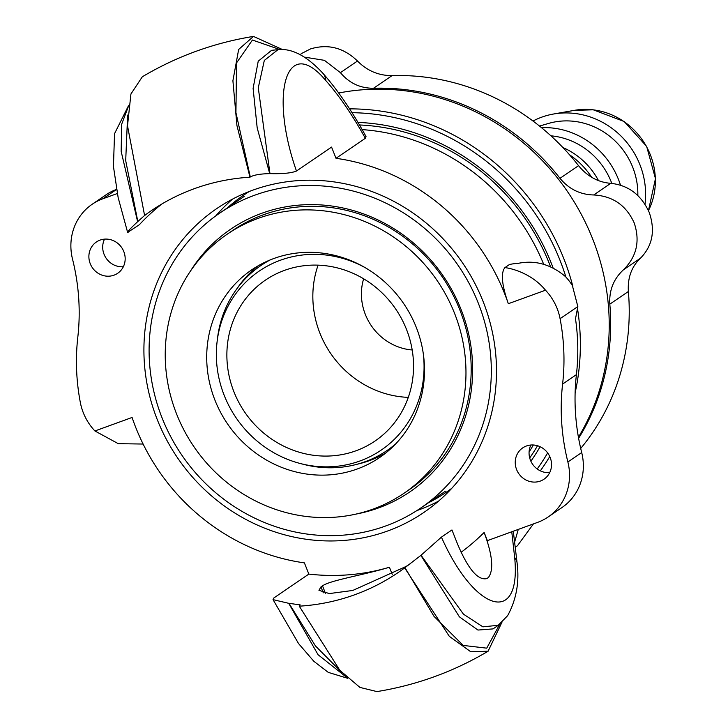 <?xml version="1.0" encoding="UTF-8"?>
<svg xmlns="http://www.w3.org/2000/svg" width="728" height="728" viewBox="0 0 728 728"><rect width="100%" height="100%" fill="white"/><g stroke="black" fill="none" stroke-linecap="round" stroke-linejoin="round"><path stroke-width="1.09" d="M530.885 445.017A18.928 17.772 -124.3 0 0 532.523 464.118A18.928 17.772 -124.3 0 0 549.713 472.618M540.331 481.072A18.928 17.772 55.7 0 1 517.553 471.644A18.928 17.772 55.7 0 1 522.722 447.893A18.928 17.772 55.7 0 1 548.066 453.517A18.928 17.772 55.7 0 1 544.053 479.17A18.928 17.772 55.7 0 1 540.331 481.072M104.523 239.139A18.928 17.772 -124.3 0 0 106.161 258.24A18.928 17.772 -124.3 0 0 123.351 266.73M113.968 275.184A18.928 17.772 55.7 0 1 91.191 265.756A18.928 17.772 55.7 0 1 96.36 242.014A18.928 17.772 55.7 0 1 121.713 247.629A18.928 17.772 55.7 0 1 117.69 273.282A18.928 17.772 55.7 0 1 113.968 275.184M438.584 501.11A183.866 172.663 55.7 0 1 416.898 510.574M215.816 215.861A183.866 172.663 55.7 0 1 232.532 199.117M483.083 301.419A183.866 172.663 55.7 0 1 423.833 512.466A183.866 172.663 55.7 0 1 157.33 419.756A183.866 172.663 55.7 0 1 216.58 208.709A183.866 172.663 55.7 0 1 483.083 301.419M529.083 451.997A208.162 195.486 -124.3 0 0 533.351 444.99M543.689 264.273A208.162 195.486 -124.3 0 0 362.162 129.611M492.965 628.91L477.95 630.048L459.368 616.816L420.875 555.4L404.668 567.895A219.01 205.678 55.7 0 1 398.061 572.599A219.01 205.678 55.7 0 1 299.272 606.178L339.821 670.288L359.914 687.414L376.958 691.591C416.607 685.139 453.653 671.68 488.097 651.223M501.92 622.34L488.097 651.214L470.725 651.733L449.322 636.345L404.668 567.895M365.865 136.245L365.329 138.293L336.008 158.304A208.162 195.486 55.7 0 1 508.335 303.713L545.509 290.208A54.081 50.787 -124.3 0 1 560.078 318.673L577.841 306.561L575.502 318.8A216.307 203.139 -124.3 0 1 576.412 374.638A216.307 203.139 55.7 0 0 581.699 452.561A54.081 50.787 -124.3 0 1 561.989 507.534L548.166 516.962A54.081 50.787 -124.3 0 0 567.876 461.98A216.307 203.139 55.7 0 1 562.598 384.066A216.307 203.139 -124.3 0 0 560.078 318.673M577.841 306.561L572.372 285.549A54.081 50.787 55.7 0 0 565.465 276.594C550.778 264.228 534.907 259.832 517.854 263.418A54.081 50.787 -124.3 0 0 509.491 264.491L504.886 267.631C500.664 273 501.81 285.021 508.335 303.713M127.646 115.088L125.698 160.642L137.82 221.53L144.59 215.479A219.01 205.678 55.7 0 1 151.187 210.774A219.01 205.678 55.7 0 1 249.977 177.195L236.937 125.525L232.905 80.753L238.657 49.459L253.462 36.409L282.537 49.577M249.977 177.195L250.296 176.977C253.845 174.957 260.315 173.837 269.715 173.619L257.184 127.891L253.107 88.388L258.231 61.188L271.608 50.296M409.873 564.173A219.01 205.678 55.7 0 1 405.478 566.739L352.752 590.463L329.284 593.584L318.946 590.308L320.966 586.905L322.504 585.858C330.175 580.261 363.399 575.138 389.425 567.239A219.01 205.678 55.7 0 1 308.845 574.092L304.404 562.88A208.162 195.486 55.7 0 1 132.077 417.463L94.913 430.967A54.081 50.787 -124.3 0 1 80.335 402.502A216.307 203.139 -124.3 0 1 77.814 337.11A216.307 203.139 55.7 0 0 72.536 259.195A54.081 50.787 -124.3 0 1 92.247 204.213L106.061 194.786A54.081 50.787 -124.3 0 1 116.526 189.407M488.788 577.204L488.351 577.55C493.939 570.16 492.538 555.127 484.147 532.459L487.387 540.631L537.537 522.413A54.081 50.787 -124.3 0 0 548.166 516.962M271.608 50.314L277.932 49.695L264.319 60.424L258.276 87.779L269.97 173.619C282.61 173.965 291.446 173.1 296.469 171.035L331.568 147.083L336.008 158.304M117.317 193.521L102.876 198.771A54.081 50.787 -124.3 0 0 92.247 204.213M504.886 267.631C507.498 267.749 530.202 271.544 545.509 290.208M143.107 444.044L118.3 443.68L94.913 430.967M421.057 555.236L463.445 614.168L482.91 626.844L498.225 625.297L507.644 615.651C516.361 599.617 519.51 582.072 517.089 563.026A21.631 13.195 175.9 0 0 514.678 557.593C521.448 626.571 474.529 611.766 441.414 537.137L421.057 555.236A219.01 205.678 55.7 0 1 420.875 555.4M299.272 606.178L300.209 604.904L288.98 603.321L315.47 645.964L341.55 672.172M271.881 50.287L272.399 50.232M145.737 214.751L144.908 215.27M142.315 76.786L130.931 93.985L127.509 125.771L144.59 215.479M296.469 171.035C268.969 92.574 286.696 33.652 325.807 80.571A21.631 15.643 -41.8 0 0 322.75 73.091A21.631 15.643 -41.8 0 0 322.304 72.618M127.627 232.396L139.33 224.752A219.01 205.678 55.7 0 1 161.934 203.949M128.792 231.941C126.017 233.197 128.956 229.784 137.628 221.703A219.01 205.678 55.7 0 1 137.82 221.53M137.628 221.703L121.148 151.324L121.713 124.106L128.401 106.415M288.98 603.321A219.01 205.678 55.7 0 1 288.716 603.312L273.027 599.635L273.746 598.043L308.845 574.092M488.351 577.55L486.814 578.596C477.868 580.625 468.068 569.014 457.421 543.743L451.952 529.948L441.414 537.137M347.311 677.905L318.036 654.69L288.716 603.312M533.442 523.896L517.481 545.7M514.814 541.477L518.272 529.411M302.047 53.262L310.51 48.922C328.01 43.644 343.671 47.684 357.494 61.025C367.149 70.798 378.678 75.667 392.064 75.612A227.127 213.295 55.7 0 1 578.551 165.666C587.396 176.449 598.134 182.337 610.765 183.329C628.455 185.203 641.286 194.922 649.258 212.494C655.446 230.694 652.506 245.946 640.422 258.231C631.549 266.73 627.527 277.823 628.373 291.5A227.127 213.295 55.7 0 1 580.707 448.439M578.614 438.283A227.127 213.295 -124.3 0 0 609.818 304.158C609.027 290.445 613.549 279.015 623.368 269.87C636.7 256.72 640.303 241.032 634.152 222.804C626.135 205.26 612.658 195.987 593.711 194.968C580.134 194.622 568.896 189.071 559.996 178.324A227.127 213.295 -124.3 0 0 373.51 88.27C360.169 88.288 349.149 83.083 340.431 72.663L324.415 60.333L304.595 57.139M451.833 488.26A179.807 168.851 55.7 0 1 446.109 492.355A179.807 168.851 55.7 0 1 428.31 502.866M227.154 208.044A179.807 168.851 55.7 0 1 243.434 195.304A179.807 168.851 55.7 0 1 249.331 191.473M349.577 108.854A227.127 213.295 55.7 0 1 563.781 258.586A227.127 213.295 55.7 0 1 572.845 286.332M577.632 309.436A227.127 213.295 55.7 0 1 575.12 392.865M549.776 456.547A227.127 213.295 55.7 0 1 540.322 470.843M352.024 112.685A223.878 210.246 55.7 0 1 559.987 260.26A223.878 210.246 55.7 0 1 565.92 277.086M547.647 452.916A223.878 210.246 55.7 0 1 537.219 468.987M338.702 93.011A227.127 213.295 55.7 0 1 592.647 238.893A227.127 213.295 55.7 0 1 578.423 437.219M359.477 124.961A210.902 198.062 55.7 0 1 549.413 263.809A210.902 198.062 55.7 0 1 550.45 266.484M537.537 445.736A210.902 198.062 55.7 0 1 529.702 457.967M357.958 122.386A214.15 201.101 55.7 0 1 551.36 263.39A214.15 201.101 55.7 0 1 552.98 267.613M540.121 446.719A214.15 201.101 55.7 0 1 530.876 461.224M408.299 397.37A97.343 91.41 55.7 0 1 312.985 290.982A97.343 91.41 55.7 0 1 318.091 265.156M412.203 349.986A54.081 50.787 55.7 0 1 361.498 291.009A54.081 50.787 55.7 0 1 363.636 278.797M227.218 234.189L232.432 230.621A156.829 147.274 55.7 0 1 392.838 229.648A156.829 147.274 55.7 0 1 470.952 377.814A156.829 147.274 55.7 0 1 409.209 489.716L403.985 493.275A156.829 147.274 -124.3 0 0 460.606 331.722A156.829 147.274 -124.3 0 0 227.218 234.189A156.829 147.274 -124.3 0 0 170.598 395.741A156.829 147.274 -124.3 0 0 403.985 493.275M356.138 514.059A158.986 149.304 -124.3 0 0 472.408 378.469A158.986 149.304 -124.3 0 0 365.875 214.76A158.986 149.304 -124.3 0 0 190.408 271.162M491.045 380.662A178.46 167.586 55.7 0 1 420.784 507.998A178.46 167.586 55.7 0 1 238.256 509.118A178.46 167.586 55.7 0 1 149.367 340.513A178.46 167.586 55.7 0 1 219.629 213.177A178.46 167.586 55.7 0 1 402.156 212.066A178.46 167.586 55.7 0 1 491.045 380.662M569.533 154.782A75.712 71.098 55.7 0 1 591.682 177.314M562.899 147.538A70.297 66.02 55.7 0 1 598.525 180.644M550.914 135.817A70.297 66.02 55.7 0 1 611.802 183.401M541.477 127.664A78.415 73.637 55.7 0 1 620.474 185.13M539.512 126.062L548.521 123.442A70.297 66.02 55.7 0 1 637.828 195.504M532.996 121.021A78.415 73.637 55.7 0 1 553.498 114.023A78.415 73.637 55.7 0 1 645.499 198.68A78.415 73.637 55.7 0 1 644.999 204.222M227.018 349.64A97.343 91.41 55.7 0 1 265.347 280.18A97.343 91.41 55.7 0 1 364.91 279.57A97.343 91.41 55.7 0 1 413.395 371.535A97.343 91.41 55.7 0 1 375.066 440.995A97.343 91.41 55.7 0 1 275.502 441.605A97.343 91.41 55.7 0 1 227.018 349.64M423.223 353.207A108.317 101.72 55.7 0 1 423.905 372.772A108.317 101.72 55.7 0 1 300.264 463.509A108.317 101.72 55.7 0 1 216.507 348.403A108.317 101.72 55.7 0 1 217.108 341.623A108.317 101.72 55.7 0 1 364.646 267.367M395.623 443.944A111.939 105.123 55.7 0 1 387.132 450.441A111.939 105.123 55.7 0 1 303.43 464.328L300.264 463.509M217.108 341.623L217.49 338.374A111.939 105.123 55.7 0 1 260.952 265.502A111.939 105.123 55.7 0 1 270.097 259.969M393.757 445.845A111.939 105.123 55.7 0 1 390.972 447.82L387.132 450.441M260.952 265.502L264.792 262.881A111.939 105.123 55.7 0 1 267.649 261.006M357.302 464.2A113.559 106.643 -124.3 0 0 385.594 453.125M257.894 265.966A113.559 106.643 -124.3 0 0 237.264 288.261M344.444 472.709A113.559 106.643 55.7 0 1 217.463 406.06A113.559 106.643 55.7 0 1 251.597 269.924A113.559 106.643 55.7 0 1 403.694 303.621A113.559 106.643 55.7 0 1 379.606 457.539A113.559 106.643 55.7 0 1 344.444 472.709M404.986 567.676L434.043 616.398L463.226 645.427L486.723 648.157L499.836 624.114M279.925 49.559L252.434 40.031L236.527 62.917L235.936 112.658L250.296 176.977M389.425 567.239L392.237 574.356M484.147 532.459A237.938 223.451 55.7 0 1 461.115 552.297M325.807 80.571C339.257 95.741 352.425 114.988 365.329 138.293M511.766 531.777L514.678 557.593M320.966 586.905L323.314 592.838M322.504 585.858L325.425 593.247M562.598 384.066L576.412 374.638M102.876 198.771L116.535 189.453M567.876 461.98L581.699 452.561M610.765 183.329L593.711 194.968M640.422 258.231L623.368 269.87M357.494 61.025L340.431 72.663M392.064 75.612L373.51 88.27M578.551 165.666L559.996 178.324M628.373 291.5L609.818 304.158M655.273 184.748A68.923 64.728 55.7 0 1 648.457 210.61L655.464 178.633L646.655 146.41L624.169 121.521L593.265 109.81L574.401 110.338A68.923 64.728 55.7 0 1 593.02 109.819A68.923 64.728 55.7 0 1 655.273 184.748M492.983 628.937L498.252 625.325M277.969 49.668C291.81 48.121 306.734 55.929 322.741 73.1C337.783 90.126 352.206 111.266 366.02 136.527M128.492 105.733L114.542 133.67L113.441 166.466L118.154 197.616L127.618 232.35M517.016 562.362L513.295 531.212M347.784 678.341L328.255 672.372L313.841 661.297L298.562 643.579L273.191 599.908M253.462 36.4C213.804 42.861 176.758 56.32 142.315 76.777M517.49 545.718L515.524 547.056M302.047 53.253L300.136 54.555M420.784 507.998L445.345 491.245M219.629 213.177L244.189 196.414M574.401 110.338L553.498 114.023"/></g></svg>
